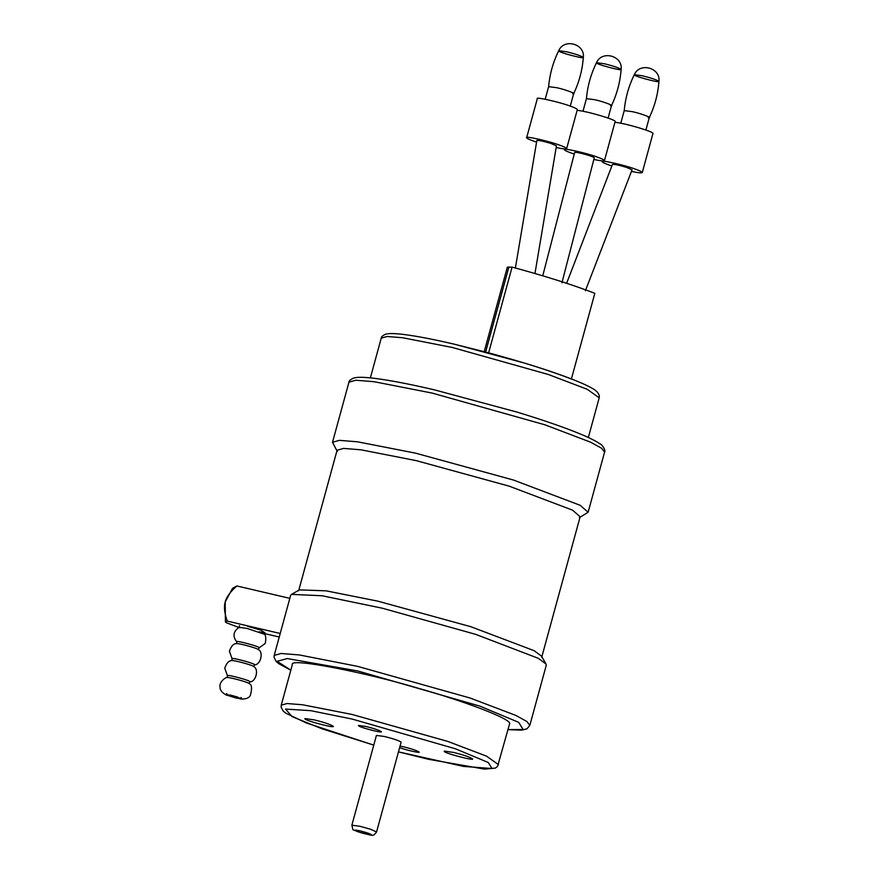 <?xml version="1.0" encoding="UTF-8"?>
<svg xmlns="http://www.w3.org/2000/svg" width="879" height="879" viewBox="0 0 879 879"><rect width="100%" height="100%" fill="white"/><g stroke="black" fill="none" stroke-linecap="round" stroke-linejoin="round"><path stroke-width="1.32" d="M542.761 275.797L574.657 152.463C575.316 151.331 594.094 156.495 594.259 157.824L561.923 282.829M566.625 283.28L612.465 164.428C614.333 164.153 618.959 165.12 626.342 167.329L632.067 169.801L585.403 290.762M515.391 267.996L536.849 140.486C538.596 140.179 543.222 141.145 550.726 143.376L556.451 145.837L534.97 273.501M570.273 106.106L573.723 93.504C579.162 82.11 582.37 70.089 583.326 57.465L583.326 57.465C581.448 55.992 575.91 54.102 566.713 51.795L558.703 50.729C556.715 51.905 584.568 59.3 583.326 57.465C585.161 43.763 563.999 38.072 558.703 50.729C553.1 62.079 549.749 74.056 548.628 86.658L556.792 87.713C565.087 89.416 578.58 94.525 572.592 93.69M536.564 142.156C529.707 139.816 526.4 138.333 526.653 137.695L537.333 98.657C534.718 96.536 560.055 102.162 570.075 106.04C574.558 107.601 576.976 108.787 577.327 109.6L566.647 148.628C565.801 149.221 562.307 148.848 556.176 147.507M526.653 137.695C524.038 135.575 549.375 141.2 559.396 145.068C563.879 146.628 566.296 147.815 566.647 148.628M484.219 351.644L507.326 267.205L512.083 267.106C545.463 276.149 573.042 284.884 594.83 293.322L571.405 378.937M488.636 352.82L512.083 267.106M529.817 725.362L526.906 721.516L515.808 715.407L470.221 698.058L357.39 666.315L299.299 654.943L281.038 653.482L274.204 655.437L290.652 595.325L291.52 594.369L322.055 595.753L382.233 608.191L475.616 634.33L538.267 658.294L546.013 663.986L546.266 665.26L529.817 725.373L526.982 728.812L521.686 730.141L508.007 729.647M579.316 517.687L588.128 512.237L580.129 505.282L513.49 480.044L415.701 453.19L357.61 441.818L339.338 440.346L332.504 442.313L337.316 451.476M384.464 736.481C393.825 738.832 399.385 740.733 401.121 742.184L376.564 831.963L370.575 829.249L359.896 826.26L351.864 825.205L376.421 735.426L384.464 736.481M236.814 698.245L226.057 694.937L236.814 698.245M237.693 697.069L230.034 694.97M225.409 621.947L225.2 601.928L232.539 588.304L236.858 585.963C230.287 591.765 226.408 597.083 225.2 601.928C223.771 606.719 224.453 613.102 227.243 621.09L225.409 621.947L226.562 622.815L239.571 627.749M279.247 637.022L264.249 633.517M227.243 621.09L280.214 633.473M289.828 598.346L236.858 585.963M573.163 379.673C550.759 370.949 522.225 361.906 487.57 352.556L454.608 344.271M365.972 726.493C373.927 728.46 379.025 730.174 381.288 731.636C383.607 733.734 355.775 726.373 358.643 725.439L365.972 726.493M400.055 746.073L403.637 746.831C411.592 748.798 416.701 750.512 418.953 751.974C421.502 753.556 405.164 749.908 399.626 747.622M373.773 745.117L322.066 728.812L292.125 716.649L285.521 709.078L310.683 710.661L352.226 719.077L455.476 748.798L488.23 762.489L492.02 768.532L463.453 766.4L398.473 751.875L428.534 759.302L484.483 769.114L495.36 768.092L497.558 766.378L509.545 724.021C513.325 719.308 460.552 700.058 419.008 688.477C369.246 673.402 288.642 657.009 292.344 664.601L281.236 705.2L281.104 707.145L283.192 711.056L285.752 713.133L306.266 722.945L373.762 745.139M314.199 719.868C324.076 722.318 330.416 724.439 333.207 726.252C336.097 728.845 301.541 719.714 305.112 718.561L314.199 719.868M453.487 752.424C463.365 754.863 469.705 756.995 472.506 758.808C475.385 761.401 440.829 752.27 444.4 751.116L453.487 752.424M546.013 663.986L541.453 656.086L534.091 650.669L470.726 626.672L377.739 601.137L326.065 590.831L299.453 589.886L291.52 594.369M541.706 657.294L580.14 516.775L572.537 510.15L509.172 486.153L416.185 460.618L360.939 449.806L343.568 448.411L337.075 450.279L298.629 590.798M645.889 130.059L649.328 117.456C654.778 106.062 657.986 94.042 658.942 81.417L658.942 81.417C657.063 79.945 651.515 78.055 642.318 75.759L634.319 74.682C632.331 75.858 660.173 83.252 658.942 81.417C660.777 67.716 639.615 62.024 634.319 74.682C628.716 86.032 625.354 98.008 624.233 110.622L632.408 111.666C640.692 113.369 654.196 118.478 648.197 117.643M614.926 122.324C624.573 123.027 654.767 131.971 652.932 133.553L642.263 172.592M611.861 166.01C605.202 163.725 602.005 162.274 602.269 161.648C599.654 159.528 624.991 165.153 635.001 169.021C639.494 170.581 641.912 171.768 642.263 172.581C641.362 173.174 637.758 172.778 631.452 171.383M608.081 118.083L611.531 105.48C616.97 94.086 620.178 82.066 621.134 69.441L621.134 69.441C619.255 67.969 613.718 66.079 604.521 63.771L596.511 62.706C594.523 63.881 622.376 71.276 621.134 69.441C622.969 55.74 601.807 50.048 596.511 62.706C590.908 74.056 587.546 86.032 586.436 98.646L594.6 99.69C602.895 101.393 616.388 106.502 610.389 105.667M577.118 110.347C586.765 111.051 616.959 119.994 615.135 121.577L604.455 160.604C603.587 161.198 600.049 160.813 593.841 159.451M574.24 154.089C567.46 151.77 564.208 150.298 564.461 149.672C561.846 147.551 587.183 153.177 597.204 157.044C601.686 158.605 604.104 159.791 604.455 160.604M485.637 352.018L508.919 266.941M432.138 393.078L544.969 424.821L590.556 442.17L601.654 448.279L604.576 452.125C605.928 451.41 602.829 444.73 599.939 443.829C595.687 440.862 588.556 437.346 578.569 433.281C562.747 426.853 542.321 419.81 517.281 412.163L434.435 389.858C413.394 384.947 395.671 381.42 381.299 379.267C370.433 377.64 362.379 377.025 357.16 377.421L353.743 377.981C350.369 379.585 348.776 380.992 348.952 382.2L355.786 380.233L374.047 381.706L432.138 393.078M360.203 830.897C367.378 832.743 371.136 834.072 371.454 834.885C368.773 834.83 364.214 833.764 357.775 831.688C353.27 829.897 354.083 829.633 360.203 830.897M227.057 677.599C228.65 676.852 248.889 682.346 249.175 683.642C251.855 684.488 252.251 688.389 250.361 695.377C249.207 697.937 246.065 699.157 240.912 699.047L226.057 694.937C221.849 692.531 219.849 689.905 220.058 687.07C218.805 681.785 226.441 676.72 227.057 677.599L227.529 675.896L224.749 668.172C226.595 663.052 228.914 660.536 231.704 660.612C233.298 659.865 253.537 665.37 253.811 666.667L254.284 664.963C258.305 664.249 228.562 656.404 232.166 658.92L229.397 651.196C231.243 646.076 233.561 643.56 236.352 643.637C237.934 642.89 258.184 648.383 258.459 649.68L258.931 647.988C262.953 647.274 233.199 639.418 236.814 641.934C232.452 636.275 233.221 631.397 239.11 627.298L247.274 628.485L264.403 634.22C266.722 635.264 265.535 644.725 264.667 643.878L258.931 647.988M264.766 632.726L260.876 630.122L247.57 626.287M253.811 666.667C259.096 669.029 256.053 682.049 249.636 681.95C253.657 681.225 223.914 673.38 227.529 675.896M452.169 347.436L548.397 374.509L587.271 389.309L599.203 397.802C599.731 395.045 598.214 392.397 594.676 389.847C590.699 387.167 584.117 383.991 574.921 380.321C561.681 375.036 544.958 369.312 524.763 363.148L454.465 344.216C436.599 340.052 421.557 337.053 409.339 335.229C400.395 333.888 393.671 333.35 389.166 333.624L385.892 334.108C382.739 335.47 381.189 336.822 381.222 338.162L387.057 336.492L402.626 337.745L452.169 347.436M498.437 764.609L486.537 756.16L447.807 741.415L351.93 714.429L302.563 704.771L287.048 703.53L281.236 705.2M290.828 670.161L277.138 661.294L287.279 658.558L357.698 670.952L479.901 706.134L518.654 722.329L523.148 729.493L508.018 729.57M545.178 99.239L548.628 86.647M332.504 442.313L348.952 382.2M588.128 512.237L604.576 452.125M351.864 825.205C353.885 831.919 350.26 828.227 360.401 832.567C372.542 834.94 372.421 837.588 376.564 831.963M241.132 697.465L241.417 698.541L226.035 694.311L226.837 693.531M239.11 627.298L239.451 625.694M259.085 631.836L264.92 632.66L264.403 634.22M236.814 641.934L236.352 643.637M254.284 664.963C260.7 665.073 263.744 652.053 258.459 649.68M232.166 658.92L231.704 660.612M249.636 681.95L249.175 683.642M588.348 437.511L599.203 397.791M370.367 377.882L381.222 338.162M274.204 655.437L274.039 657.239L276.182 661.502L278.841 663.733L290.806 670.227M620.794 123.203L624.244 110.6M602.478 160.89L602.269 161.648M582.986 111.226L586.436 98.624M564.67 148.914L564.461 149.672"/></g></svg>
